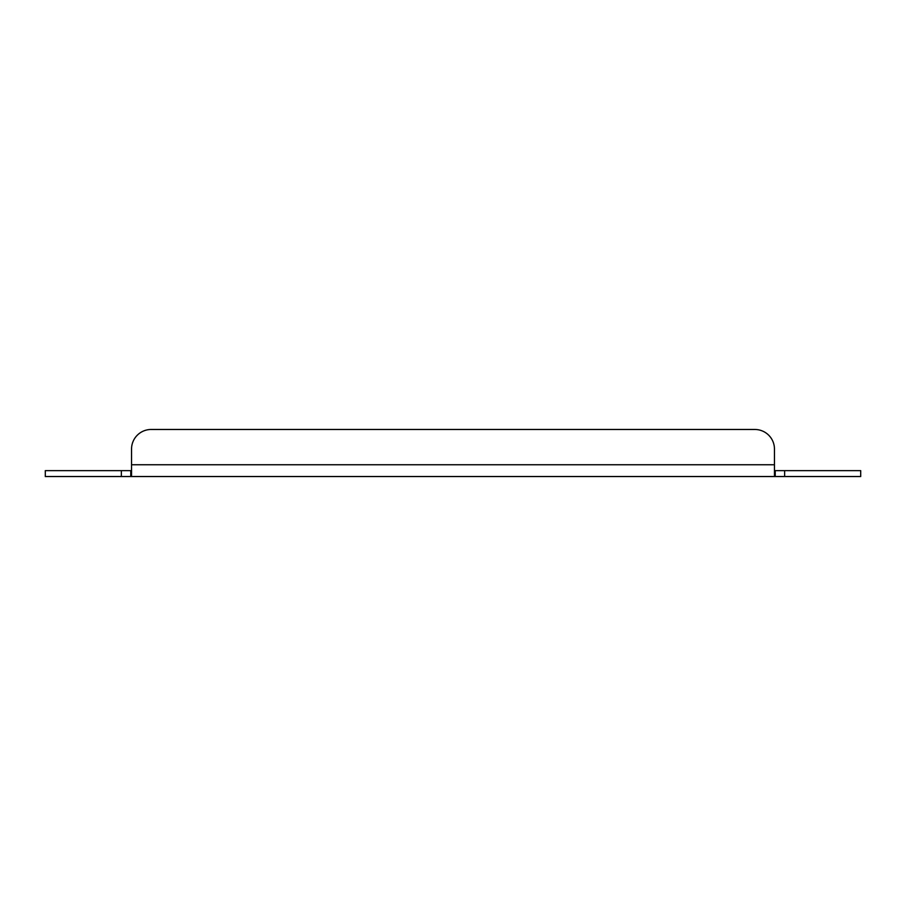 <?xml version="1.0" encoding="UTF-8"?>
<svg xmlns="http://www.w3.org/2000/svg" width="906" height="906" viewBox="0 0 906 906"><rect width="100%" height="100%" fill="white"/><g stroke="black" fill="none" stroke-linecap="round" stroke-linejoin="round"><path stroke-width="1.36" d="M121.347 470.644L121.347 476.522L45.3 476.522L45.3 470.644L130.758 470.644L130.758 476.522L131.54 475.843L131.54 449.082A19.604 19.604 0 0 1 151.143 429.478L754.857 429.478L151.143 429.478M131.54 464.755L774.46 464.755L774.46 449.082L774.46 475.843L775.242 476.522L775.242 470.644L860.7 470.644L860.7 476.522L784.653 476.522L784.653 470.644M774.46 449.082A19.604 19.604 0 0 0 754.857 429.478M121.347 476.522L784.653 476.522M774.46 470.305L775.242 470.644L774.46 470.305M130.758 470.644L131.54 470.305L130.758 470.644"/></g></svg>
